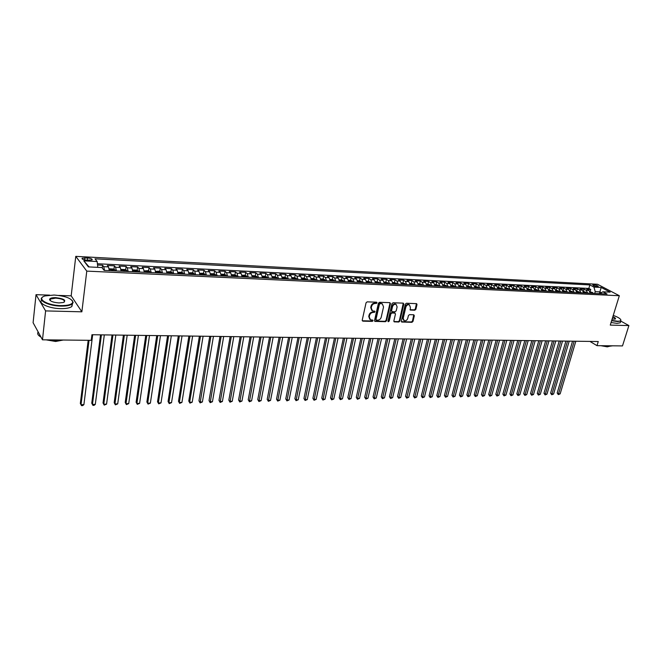 <?xml version="1.0" encoding="UTF-8"?>
<svg xmlns="http://www.w3.org/2000/svg" width="662" height="662" viewBox="0 0 662 662"><rect width="100%" height="100%" fill="white"/><g stroke="black" fill="none" stroke-linecap="round" stroke-linejoin="round"><path stroke-width="0.99" d="M377.05 302.89L376.579 302.195L367.153 301.855L366.053 302.799L362.222 320.176L362.9 321.161L372.284 321.376L373.054 320.731L372.789 320.094L370.447 319.804L369.239 316.883L369.553 315.443C370.141 313.589 371.316 312.588 373.062 312.456L375.04 311.835L374.775 311.19L372.458 310.9L371.225 307.946L371.548 306.498C372.135 304.628 373.31 303.626 375.064 303.502L377.05 302.89M371.812 310.445L370.728 307.565L371.051 306.117C371.639 304.247 372.814 303.254 374.568 303.13L375.776 303.171L376.546 302.186M362.271 320.756L371.796 320.996L372.557 320.044M369.793 319.341L368.742 316.494L369.065 315.062C369.644 313.2 370.819 312.207 372.565 312.075L373.782 312.108L374.543 311.148M50.271 300.068L49.816 300.167M593.698 284.743L592.804 284.867C593.044 285.653 594.575 286.257 597.397 286.696L598.274 286.572C598.034 285.785 596.503 285.173 593.698 284.743M414.801 310.23L415.86 309.32L416.994 304.578L416.621 303.659L406.402 303.246L405.326 304.164L401.354 321.128L401.718 322.022L411.921 322.32L412.98 321.409L414.329 315.724L413.717 314.773L409.472 314.649L408.413 315.567L407.742 318.397C407.006 320.309 405.823 321.07 404.176 320.681L403.216 318.273L405.839 307.118C406.559 305.207 407.742 304.446 409.381 304.818L410.366 307.267L410.291 310.039L414.801 310.23L414.28 309.857L415.339 308.947L416.423 303.61M610.265 325.1L628.9 325.572L622.487 345.92L597 345.655L598.258 341.534L91.944 334.732L91.24 340.326L42.484 339.813L45.604 310.908L81.865 311.819L86.78 271.114L619.334 295.715L610.265 325.1M390.464 303.651L389.819 302.658L379.508 302.294L378.416 303.229L374.543 320.474L374.915 321.384L385.466 321.691L386.55 320.772L390.464 303.651L389.901 302.666M393.062 302.774L403.208 303.138L403.837 304.115L399.873 321.095L398.805 322.013L394.221 321.848L393.857 320.946L395.454 314.061L394.809 313.093L391.929 313.002L390.853 313.929L389.198 321.12L388.246 321.724L387.99 321.087L391.978 303.701L393.062 302.774M590.065 291.81L590.761 289.468L586.78 289.269L588.882 290.403L586.209 290.27L587.715 293.101M586.606 293.051L585.895 292.223L583.379 291.528L584.107 289.137L580.086 288.938L582.188 290.072L579.49 289.939L580.988 292.786M576.685 291.214L577.396 288.806L573.333 288.607L575.419 289.741L572.696 289.608L574.194 292.463M569.908 290.883L570.611 288.466L566.515 288.268L568.6 289.41L565.844 289.277L567.342 292.141M563.072 290.56L563.767 288.127L559.63 287.92L561.707 289.071L558.935 288.938L560.416 291.818M556.163 290.229L556.866 287.788L552.687 287.581L554.748 288.731L551.951 288.599L553.432 291.495M549.195 289.89L549.89 287.44L545.678 287.234L547.731 288.392L544.9 288.251L546.373 291.156M542.161 289.559L542.848 287.093L538.595 286.878L540.639 288.044L537.784 287.904L539.249 290.825M535.053 289.211L535.74 286.737L531.445 286.522L533.481 287.689L530.601 287.548L532.058 290.486M527.879 288.872L528.566 286.381L524.23 286.166L526.257 287.341L523.344 287.2L524.792 290.146M520.638 288.524L521.325 286.025L516.939 285.802L518.958 286.985L516.021 286.836L517.461 289.799M513.331 288.177L514.01 285.661L509.583 285.438L511.594 286.621L508.623 286.481L510.063 289.451M505.942 287.821L506.62 285.297L502.152 285.074L504.154 286.257L501.151 286.108L502.582 289.104M498.486 287.465L499.165 284.925L494.655 284.701L496.632 285.893L493.612 285.744L495.027 288.748M490.956 287.101L491.626 284.552L487.075 284.321L489.044 285.521L485.991 285.372L487.406 288.392M483.351 286.737L484.021 284.172L479.42 283.94L481.382 285.148L478.295 284.991L479.702 288.028M475.672 286.373L476.342 283.791L471.692 283.559L473.644 284.768L470.525 284.61L471.915 287.664M467.918 286.001L468.58 283.402L463.888 283.171L465.825 284.387L462.672 284.23L464.062 287.291M460.082 285.62L460.744 283.013L456.002 282.782L457.922 283.998L454.744 283.841L456.118 286.919M452.171 285.239L452.825 282.624L448.033 282.384L449.945 283.609L446.734 283.452L448.1 286.538M444.177 284.859L444.823 282.227L439.99 281.987L441.885 283.212L438.641 283.055L439.998 286.158M436.101 284.47L436.746 281.83L431.856 281.582L433.742 282.815L430.466 282.657L431.806 285.777M427.942 284.081L428.579 281.424L423.647 281.176L425.517 282.409L422.199 282.252L423.539 285.388M419.7 283.684L420.337 281.011L415.347 280.762L417.201 282.004L413.858 281.847L415.182 284.999M411.375 283.286L412.004 280.597L406.965 280.349L408.802 281.598L405.425 281.433L406.733 284.602M402.959 282.881L403.58 280.183L398.491 279.927L400.32 281.185L396.902 281.011L398.201 284.197M394.453 282.475L395.073 279.761L389.926 279.505L391.738 280.762L388.288 280.589L389.579 283.791M385.863 282.062L386.476 279.331L381.279 279.074L383.075 280.34L379.583 280.167L380.857 283.386M377.183 281.648L377.787 278.901L372.532 278.644L374.311 279.91L370.786 279.736L372.052 282.972M368.403 281.226L369.007 278.47L363.695 278.205L365.457 279.48L361.891 279.298L363.148 282.55M359.532 280.804L360.136 278.023L354.766 277.759L356.512 279.041L352.904 278.859L354.145 282.128M350.57 280.374L351.166 277.585L345.738 277.312L347.467 278.594L343.818 278.421L345.043 281.698M343.95 281.648L343.371 280.696L341.509 279.935L342.097 277.13L336.61 276.857L338.323 278.148L334.633 277.966L335.849 281.267M332.349 279.505L332.928 276.675L327.384 276.402L329.072 277.701L325.348 277.519L326.548 280.829M323.081 279.074L323.668 276.22L318.058 275.938L319.729 277.237L315.956 277.055L317.148 280.39M313.722 278.636L314.293 275.748L308.624 275.466L310.279 276.774L306.465 276.592L307.64 279.943M304.255 278.189L304.826 275.284L299.092 274.995L300.722 276.311L296.866 276.12L298.024 279.488M294.681 277.742L295.244 274.804L289.451 274.523L291.057 275.839L287.167 275.649L288.301 279.033M284.999 277.295L285.562 274.325L279.703 274.035L281.284 275.359L277.345 275.169L278.47 278.57M275.21 276.84L275.773 273.845L269.839 273.547L271.403 274.879L267.423 274.68L268.532 278.106M265.313 276.377L265.867 273.348L259.868 273.05L261.416 274.391L257.386 274.192L258.47 277.635M255.3 275.905L255.846 272.852L249.781 272.554L251.303 273.894L247.224 273.696L248.3 277.155M245.172 275.433L245.718 272.347L239.578 272.049L241.076 273.398L236.955 273.191L238.006 276.675M234.927 274.962L235.465 271.842L229.259 271.536L230.732 272.885L226.561 272.686L227.596 276.186M224.567 274.482L225.105 271.329L218.824 271.015L220.272 272.38L216.052 272.173L217.07 275.69M214.091 273.994L214.612 270.808L208.265 270.493L209.68 271.859L205.41 271.652L206.412 275.185M203.482 273.497L204.004 270.278L197.574 269.964L198.972 271.337L194.653 271.122L195.629 274.68M192.758 273.001L193.271 269.748L186.767 269.426L188.132 270.808L183.763 270.593L184.715 274.167M181.901 272.496L182.406 269.211L175.827 268.88L177.159 270.27L172.741 270.055L173.676 273.646M170.912 271.991L171.417 268.664L164.755 268.333L166.063 269.724L161.586 269.508L162.504 273.125M159.799 271.478L160.287 268.11L153.551 267.779L154.825 269.177L150.299 268.954L151.193 272.595M148.553 270.957L149.033 267.556L142.214 267.216L143.455 268.623L138.871 268.4L139.74 272.057M137.158 270.427L137.638 266.985L130.737 266.645L131.953 268.06L127.303 267.829L128.155 271.511M125.639 269.897L126.103 266.414L119.119 266.066L120.302 267.489L115.602 267.258L116.421 270.957M113.972 269.36L114.427 265.834L107.352 265.487L108.502 266.91L109.313 270.626M86.73 260.207L92.084 259.984C92.556 259.032 91.042 258.354 87.541 257.948L82.179 258.172C81.699 259.123 83.213 259.802 86.73 260.207M86.78 271.114L75.774 256.36L597.496 284.263L619.334 295.715M590.761 289.468L588.841 288.442L589.883 284.925L95.014 258.825L97.157 261.531L97.786 267.349M589.883 284.925L593.93 287.068L601.187 287.44L610.149 292.149L602.85 291.793L607.029 294.011L104.133 270.386L101.898 267.556L88.41 266.902L83.826 260.853L97.157 261.531M102.262 268.011L102.61 265.247L103.744 266.678L104.546 270.402M114.427 265.834L115.602 267.258M126.103 266.414L127.303 267.829M137.638 266.985L138.871 268.4M149.033 267.556L150.299 268.954M160.287 268.11L161.586 269.508M171.417 268.664L172.741 270.055M182.406 269.211L183.763 270.593M193.271 269.748L194.653 271.122M204.004 270.278L205.41 271.652M214.612 270.808L216.052 272.173M225.105 271.329L226.561 272.686M235.465 271.842L236.955 273.191M245.718 272.347L247.224 273.696M255.846 272.852L257.386 274.192M265.867 273.348L267.423 274.68M275.773 273.845L277.345 275.169M285.562 274.325L287.167 275.649M295.244 274.804L296.866 276.12M304.826 275.284L306.465 276.592M314.293 275.748L315.956 277.055M323.668 276.22L325.348 277.519M332.928 276.675L334.633 277.966M342.097 277.13L343.818 278.421M351.166 277.585L352.904 278.859M360.136 278.023L361.891 279.298M369.007 278.47L370.786 279.736M377.787 278.901L379.583 280.167M386.476 279.331L388.288 280.589M395.073 279.761L396.902 281.011M403.58 280.183L405.425 281.433M412.004 280.597L413.858 281.847M420.337 281.011L422.199 282.252M428.579 281.424L430.466 282.657M436.746 281.83L438.641 283.055M444.823 282.227L446.734 283.452M452.825 282.624L454.744 283.841M460.744 283.013L462.672 284.23M468.58 283.402L470.525 284.61M476.342 283.791L478.295 284.991M484.021 284.172L485.991 285.372M491.626 284.552L493.612 285.744M499.165 284.925L501.151 286.108M506.62 285.297L508.623 286.481M514.01 285.661L516.021 286.836M521.325 286.025L523.344 287.2M528.566 286.381L530.601 287.548M535.74 286.737L537.784 287.904M542.848 287.093L544.9 288.251M549.89 287.44L551.951 288.599M556.866 287.788L558.935 288.938M563.767 288.127L565.844 289.277M570.611 288.466L572.696 289.608M577.396 288.806L579.49 289.939M584.107 289.137L586.209 290.27M588.841 288.442L97.397 263.741M102.61 265.247L97.529 264.999M599.35 293.647L599.88 291.892L595.246 291.669L594.724 293.432M49.708 295.136L36.021 294.681L45.604 310.908M36.021 294.681L33.1 322.725L42.484 339.813M628.9 325.572L620.766 321.07M81.865 311.819L71.182 295.848L58.678 295.426M71.182 295.848L75.774 256.36M589.933 341.418L597 345.655M601.402 292.703L599.88 291.892L601.187 287.44M121.129 271.18L120.302 267.489M132.805 271.726L131.953 268.06M144.341 272.272L143.455 268.623M155.727 272.81L154.825 269.177M166.99 273.332L166.063 269.724M178.111 273.861L177.159 270.27M189.1 274.374L188.132 270.808M199.957 274.78L198.972 271.337M210.69 275.359L209.68 271.859M221.298 275.888L220.272 272.38M231.774 276.377L230.732 272.885M242.143 276.865L241.076 273.398M252.379 277.345L251.303 273.894M262.508 277.825L261.416 274.391M272.521 278.297L271.403 274.879M282.417 278.76L281.284 275.359M292.207 279.215L291.057 275.839M301.88 279.67L300.722 276.311M311.454 280.125L310.279 276.774M320.921 280.564L319.729 277.237M330.28 281.011L329.072 277.701M339.54 281.441L338.323 278.148M348.7 281.871L347.467 278.594M357.753 282.302L356.512 279.041M366.715 282.715L365.457 279.48M375.586 283.137L374.311 279.91M384.357 283.551L383.075 280.34M393.038 283.957L391.738 280.762M401.627 284.362L400.32 281.185M410.126 284.759L408.802 281.598M418.533 285.157L417.201 282.004M426.858 285.545L425.517 282.409M435.091 285.934L433.742 282.815M443.25 286.315L441.885 283.212M451.318 286.696L449.945 283.609M459.304 287.068L457.922 283.998M467.215 287.44L465.825 284.387M475.043 287.805L473.644 284.768M482.788 288.169L481.382 285.148M490.459 288.533L489.044 285.521M498.056 288.889L496.632 285.893M505.578 289.244L504.154 286.257M513.025 289.592L511.594 286.621M520.406 289.939L518.958 286.985M527.713 290.279L526.257 287.341M534.946 290.626L533.481 287.689M542.104 290.957L540.639 288.044M549.203 291.297L547.731 288.392M556.229 291.619L554.748 288.731M563.197 291.95L561.707 289.071M570.09 292.273L568.6 289.41M576.925 292.596L575.419 289.741M583.685 292.91L582.188 290.072M602.85 291.793L599.863 293.671M590.396 293.225L588.882 290.403M595.246 291.669L593.93 287.068M89.047 266.927L83.826 260.853M374.584 321.053L384.97 321.31L386.045 320.383L389.959 303.279M380.17 303.676L379.409 304.33L375.999 319.456L376.264 320.094L377.729 320.168C379.467 320.027 380.625 319.043 381.213 317.197L383.546 306.887L382.322 303.924L379.674 303.304L378.904 303.957L379.409 304.33M376.099 319.969L375.503 319.076L378.904 303.957M382.446 303.982L381.444 303.726M379.674 303.304L380.94 303.345M393.898 321.517L398.292 321.624L399.36 320.714L403.274 303.138M394.792 312.936L391.424 312.63L390.348 313.548L388.693 320.731L389.198 321.12M387.99 321.376L388.693 320.731M397.117 306.878L396.108 304.412C394.436 304.024 393.236 304.793 392.508 306.729L391.59 310.701L392.235 311.678L395.123 311.761L396.199 310.842L397.117 306.878M396.149 304.429L395.595 304.04C393.923 303.651 392.723 304.421 391.995 306.349L392.508 306.729M391.747 311.454L391.085 310.321L391.995 306.349M409.977 309.717L414.28 309.857M409.406 304.826L408.868 304.454C407.221 304.073 406.046 304.843 405.318 306.746L405.839 307.118M403.638 320.284L402.711 317.901L405.318 306.746M401.395 321.699L411.408 321.947L412.459 321.037L413.775 314.773M88.187 340.293L80.334 403.448L81.029 404.697L83.9 404.631L92.68 334.74M89.047 340.301L81.029 404.697L81.517 405.64L80.334 403.448M83.9 404.631L82.659 405.616L81.517 405.64M54.052 295.045L45.157 295.914C35.781 298.347 46.928 305.447 60.722 305.612C67.987 305.654 72.017 304.495 72.803 302.153C71.678 298.33 65.43 295.964 54.052 295.045M72.158 300.382L73.143 302.542L72.125 304.024C70.015 305.496 66.225 306.183 60.763 306.092C48.889 305.935 37.511 300.432 42.343 297.304L42.765 297.023M55.691 297.643C63.982 298.686 66.548 300.3 63.386 302.484L59.026 302.923C53.274 302.476 50.122 301.284 49.559 299.365C49.989 298.173 52.033 297.602 55.691 297.643M64.264 302.129C65.124 300.101 62.278 298.761 55.732 298.115L50.386 299.058L50.163 300.531M63.221 340.028L56.866 340.533L49.799 339.887M40.986 337.099C37.924 335.344 36.981 333.64 38.181 331.985M63.287 340.028L55.625 341.476L46.125 339.846M72.522 303.684L71.835 306.539C69.717 308.012 65.935 308.715 60.474 308.633C49.162 308.484 37.966 303.403 41.656 300.184M611.721 320.391L617.439 321.211C619.657 321.252 620.799 320.888 620.882 320.118C620.6 318.703 618.06 317.131 613.26 315.402M620.782 319.688L620.799 320.962L617.538 321.558L611.622 320.698M612.855 316.717C615.379 317.843 616.115 318.637 615.072 319.109L612.135 319.034M615.097 319.101L615.114 319.092C615.503 318.587 614.717 317.901 612.755 317.032M612.64 345.812L609.884 346.201L605.689 345.746M609.76 346.201L607.277 346.855L600.922 345.696M620.476 321.989L620.236 322.766L616.976 323.37L611.067 322.518M109.28 269.906L109.478 270.634M109.23 269.368L109.644 268.822L113.185 268.995L115.006 269.839L115.395 270.915M100.533 334.848L91.753 403.199L92.465 404.441L95.303 404.374L104.315 334.898M113.152 270.808L112.979 270.162L111.597 269.873L111.729 270.741M101.418 334.856L92.465 404.441L92.928 405.376L91.753 403.199M95.303 404.374L94.062 405.351L92.928 405.376M121.105 270.543L121.278 271.188M121.038 269.889L121.403 269.393L124.895 269.558L126.723 270.394L127.121 271.461M112.035 335.005L103.032 402.951L103.769 404.184L106.574 404.118L115.817 335.055M124.903 271.362L124.729 270.725L123.355 270.427L123.504 271.296M112.954 335.013L103.769 404.184L104.215 405.111L103.032 402.951M106.574 404.118L104.215 405.111M132.781 271.172L132.938 271.734M132.706 270.394L133.012 269.947L136.471 270.113L138.292 270.948L138.706 272.008M123.413 335.154L114.187 402.703L114.94 403.928L117.712 403.87L127.178 335.204M136.521 271.908L136.339 271.271L134.982 270.981L135.131 271.842M124.357 335.171L114.94 403.928L115.37 404.854L114.187 402.703M117.712 403.87L115.37 404.854M144.316 271.792L144.448 272.281M144.233 270.899L147.899 270.659L149.728 271.486L150.15 272.545M134.651 335.303L125.209 402.463L125.987 403.679L128.726 403.613L138.408 335.361M147.99 272.446L147.808 271.817L146.459 271.519L146.616 272.38M135.619 335.32L125.987 403.679L126.392 404.598L125.209 402.463M128.726 403.613L126.392 404.598M155.611 271.387L159.194 271.197L161.023 272.024L161.462 273.075M145.756 335.452L136.107 402.223L136.902 403.431L139.608 403.373L149.504 335.51M159.319 272.976L159.137 272.347L157.804 272.057L157.97 272.91M146.749 335.469L136.902 403.431L137.291 404.35L136.107 402.223M139.608 403.373L137.291 404.35M166.857 271.859L170.349 271.734L172.186 272.554L172.633 273.605M156.737 335.601L146.881 401.991L147.692 403.191L150.373 403.125L160.477 335.651M170.515 273.505L170.324 272.876L169.009 272.587L169.182 273.439M157.746 335.617L147.692 403.191L148.056 404.101L146.881 401.991M150.373 403.125L148.056 404.101M177.962 272.33L181.371 272.264L183.209 273.083L183.664 274.118M167.585 335.75L157.531 401.751L158.359 402.943L161.007 402.885L171.317 335.8M181.578 274.018L181.38 273.406L180.081 273.108L180.263 273.96M168.62 335.766L158.359 402.943L158.715 403.853L157.531 401.751M161.007 402.885L158.715 403.853M188.935 272.794L192.27 272.785L194.107 273.596L194.578 274.631M178.31 335.891L168.065 401.52L168.909 402.711L171.532 402.653L182.033 335.94M192.51 274.531L192.311 273.919L191.02 273.629L191.21 274.473M179.361 335.907L168.909 402.711L169.24 403.613L168.065 401.52M171.532 402.653L169.24 403.613M199.783 273.24L203.035 273.298L204.881 274.109L205.352 275.135M188.91 336.031L178.475 401.296L179.344 402.471L181.934 402.413L192.625 336.081M203.317 275.044L201.836 274.134L202.026 274.978M189.986 336.048L179.344 402.471L179.65 403.373L178.475 401.296M181.934 402.413L179.65 403.373M210.491 273.679L213.677 273.811L215.522 274.614L216.002 275.64M199.386 336.172L188.769 401.064L189.655 402.239L192.212 402.182L203.093 336.222M213.992 275.541L212.519 274.639L212.717 275.483M200.487 336.188L189.655 402.239L189.953 403.133L188.769 401.064M192.212 402.182L189.953 403.133M221.091 274.167L224.195 274.316L226.04 275.119L226.536 276.137M209.746 336.313L198.956 400.841L199.858 402.008L202.39 401.95L213.445 336.362M224.542 276.037L223.077 275.144L223.284 275.98M210.872 336.329L200.131 402.901L198.956 400.841M202.39 401.95L200.131 402.901M231.568 274.672L234.596 274.813L236.442 275.607L236.938 276.625M219.991 336.453L209.026 400.626L209.945 401.784L212.444 401.726L223.682 336.503M234.977 276.526L233.52 275.632L233.727 276.468M221.133 336.47L210.202 402.67L209.026 400.626M212.444 401.726L210.202 402.67M241.928 275.169L244.874 275.309L246.719 276.095L247.232 277.105M230.128 336.586L218.981 400.402L219.916 401.553L222.391 401.503L233.802 336.635M245.288 277.014L243.831 276.12L244.055 276.956M231.286 336.602L220.165 402.438L218.981 400.402M222.391 401.503L220.165 402.438M252.164 275.657L255.027 275.797L256.881 276.584L257.402 277.585M240.141 336.726L228.837 400.187L229.78 401.329L232.238 401.28L243.806 336.776M255.474 277.494L254.034 276.608L254.258 277.436M241.316 336.735L230.012 402.206L228.837 400.187M232.238 401.28L230.012 402.206M262.293 276.145L265.073 276.277L266.927 277.055L267.456 278.057M250.046 336.859L238.577 399.972L239.545 401.114L241.969 401.056L253.703 336.908M265.553 277.966L264.121 277.08L264.345 277.908M251.237 336.875L239.76 401.983L238.577 399.972M241.969 401.056L239.76 401.983M272.297 276.625L275.003 276.749L276.857 277.535L277.395 278.52M259.843 336.991L248.217 399.765L249.202 400.891L251.593 400.841L263.493 337.032M275.516 278.437L274.093 277.552L274.325 278.379M261.051 336.999L249.4 401.76L248.217 399.765M251.593 400.841L249.4 401.76M282.194 277.097L284.825 277.221L286.679 277.999L287.225 278.983M269.533 337.115L257.758 399.55L258.751 400.675L261.118 400.626L273.174 337.165M285.363 278.901L283.948 278.015L284.188 278.843M270.758 337.132L258.933 401.544L257.758 399.55M261.118 400.626L258.933 401.544M291.975 277.568L294.54 277.684L296.394 278.462L296.94 279.438M279.116 337.248L267.191 399.343L268.201 400.46L270.543 400.411L282.748 337.297M295.103 279.356L293.696 278.479L293.945 279.298M280.365 337.264L268.367 401.321L267.191 399.343M270.543 400.411L268.367 401.321M301.649 278.032L304.139 278.148L305.993 278.917L306.556 279.894M288.591 337.372L276.526 399.145L277.543 400.253L279.869 400.204L292.215 337.421M304.735 279.811L303.337 278.934L303.585 279.753M289.857 337.388L277.701 401.106L276.526 399.145M279.869 400.204L277.701 401.106M311.214 278.487L313.639 278.603L315.493 279.364L316.055 280.34M297.974 337.496L285.761 398.938L286.795 400.047L289.095 399.989L301.582 337.546M314.26 280.258L312.861 279.389L313.126 280.2M299.249 337.512L286.936 400.891L285.761 398.938M289.095 399.989L286.936 400.891M320.681 278.942L323.031 279.05L324.885 279.811L325.456 280.779M307.251 337.62L294.896 398.739L295.947 399.84L298.223 399.782L310.85 337.67M323.677 280.696L322.295 279.836L322.56 280.647M308.542 337.645L296.071 400.684L294.896 398.739M298.223 399.782L296.071 400.684M330.04 279.389L332.324 279.496L334.178 280.258L334.757 281.218M316.428 337.744L303.941 398.541L305 399.633L307.251 399.583L320.019 337.794M332.994 281.135L331.612 280.274L331.885 281.085M317.735 337.761L305.116 400.477L303.941 398.541M307.251 399.583L305.116 400.477M341.509 279.935L339.292 279.836M325.505 337.868L312.894 398.342L313.962 399.426L316.188 399.376L329.088 337.918M342.213 281.565L340.839 280.713L341.112 281.515M326.829 337.885L314.061 400.27L312.894 398.342M316.188 399.376L314.061 400.27M348.452 280.274L350.603 280.374L352.457 281.127L353.053 282.078M334.492 337.992L321.749 398.152L322.833 399.227L325.034 399.178L338.067 338.034M351.332 281.995L349.958 281.143L350.239 281.946M335.824 338.009L322.924 400.063L321.749 398.152M325.034 399.178L322.924 400.063M357.505 280.705L359.598 280.804L361.452 281.549L362.048 282.5M343.379 338.108L330.512 397.953L331.612 399.029L333.789 398.979L346.946 338.158M360.343 282.417L358.986 281.565L359.267 282.368M344.728 338.125L331.687 399.856L330.512 397.953M333.789 398.979L331.687 399.856M366.467 281.135L370.306 281.954L370.952 282.922M352.176 338.224L339.192 397.763L340.301 398.83L342.461 398.789L355.734 338.274M369.272 282.839L367.915 281.987L368.204 282.79M353.541 338.249L340.359 399.658L339.192 397.763M342.461 398.789L340.359 399.658M375.329 281.557L379.152 282.393L379.765 283.336M360.881 338.34L347.782 397.572L348.899 398.64L351.034 398.59L364.423 338.39M378.093 283.253L376.744 282.409L377.042 283.204M362.263 338.365L348.948 399.459L347.782 397.572M351.034 398.59L348.948 399.459M384.101 281.979L387.866 282.806L388.478 283.741M369.495 338.456L356.28 397.39L357.414 398.45L359.524 398.4L373.029 338.505M386.823 283.667L385.483 282.823L385.781 283.617M370.885 338.481L357.447 399.269L356.28 397.39M359.524 398.4L357.447 399.269M392.773 282.393L396.439 283.195L397.101 284.147M378.027 338.572L364.696 397.208L365.838 398.259L367.931 398.21L381.552 338.621M395.471 284.072L394.13 283.228L394.436 284.023M379.425 338.596L365.863 399.07L364.696 397.208M367.931 398.21L365.863 399.07M401.362 282.806L404.962 283.601L405.632 284.544M386.459 338.687L373.029 397.018L374.179 398.069L376.248 398.019L389.976 338.737M404.019 284.47L402.686 283.634L403.001 284.42M387.882 338.704L374.187 398.88L373.029 397.018M376.248 398.019L374.187 398.88M409.852 283.212L413.452 284.023L414.073 284.941M394.817 338.795L381.279 396.844L382.437 397.879L384.49 397.837L398.325 338.845M412.476 284.867L411.152 284.039L411.466 284.825M396.248 338.82L382.437 398.69L381.279 396.844M384.49 397.837L382.437 398.69M418.268 283.617L421.802 284.42L422.43 285.339M403.084 338.911L389.438 396.662L390.613 397.697L392.64 397.647L406.584 338.961M420.85 285.264L419.534 284.437L419.849 285.214M404.523 338.927L390.605 398.499L389.438 396.662M392.64 397.647L390.605 398.499M426.585 284.015L430.019 284.792L430.705 285.727M411.267 339.018L397.523 396.48L398.706 397.514L400.717 397.465L414.76 339.068M429.142 285.653L427.826 284.825L428.149 285.603M412.724 339.043L398.69 398.309L397.523 396.48M400.717 397.465L398.69 398.309M434.818 284.412L438.203 285.181L438.889 286.108M419.377 339.126L405.533 396.306L406.725 397.332L408.711 397.291L422.853 339.176M437.342 286.034L436.035 285.214L436.357 285.992M420.833 339.151L406.691 398.127L405.533 396.306M408.711 397.291L406.691 398.127M442.969 284.801L446.345 285.587L446.991 286.489M427.395 339.234L413.46 396.133L414.66 397.15L416.63 397.109L430.863 339.283M445.46 286.423L444.161 285.603L444.492 286.373M428.868 339.258L414.619 397.945L413.46 396.133M416.63 397.109L414.619 397.945M451.037 285.19L454.355 285.967L455.009 286.869M435.339 339.341L421.313 395.959L422.513 396.977L424.466 396.927L438.798 339.391M453.495 286.795L452.196 285.984L452.535 286.754M436.821 339.366L422.464 397.763L421.313 395.959M424.466 396.927L422.464 397.763M459.023 285.57L462.291 286.348L462.953 287.242M443.201 339.449L429.084 395.793L430.3 396.803L432.236 396.753L446.651 339.498M461.447 287.167L460.156 286.356L460.495 287.126M444.698 339.465L430.242 397.581L429.084 395.793M432.236 396.753L430.242 397.581M466.933 285.951L470.152 286.72L470.806 287.606M450.988 339.556L436.788 395.619L438.004 396.621L439.924 396.579L454.43 339.598M469.325 287.54L468.042 286.729L468.382 287.498M452.494 339.573L437.938 397.407L436.788 395.619M439.924 396.579L437.938 397.407M474.753 286.323L477.923 287.085L478.593 287.978M458.7 339.656L444.409 395.454L445.642 396.455L447.537 396.406L462.134 339.705M477.12 287.904L475.837 287.101L476.185 287.862M460.214 339.68L445.559 397.233L444.409 395.454M447.537 396.406L445.559 397.233M482.507 286.696L485.627 287.457L486.289 288.334M466.338 339.763L451.964 395.288L453.205 396.281L455.084 396.24L469.755 339.805M484.832 288.268L483.558 287.465L483.914 288.227M467.86 339.78L453.114 397.059L451.964 395.288M455.084 396.24L453.114 397.059M490.178 287.06L493.198 287.796L493.918 288.698M473.901 339.863L459.445 395.123L460.694 396.116L462.556 396.066L477.31 339.904M492.478 288.624L491.212 287.829L491.56 288.582M475.432 339.879L460.595 396.886L459.445 395.123M462.556 396.066L460.595 396.886M497.766 287.424L500.795 288.177L501.473 289.054M481.39 339.962L466.851 394.957L468.108 395.942L469.954 395.901L484.791 340.003M500.042 288.98L498.776 288.185L499.14 288.938M482.929 339.978L468.001 396.712L466.851 394.957M469.954 395.901L468.001 396.712M505.288 287.788L508.267 288.533L508.946 289.402M488.804 340.061L474.199 394.8L475.457 395.777L477.285 395.735L492.197 340.103M507.531 289.335L506.273 288.541L506.637 289.294M490.352 340.078L475.341 396.538L474.199 394.8M477.285 395.735L475.341 396.538M512.736 288.144L515.673 288.88L516.352 289.749M496.152 340.16L481.464 394.643L482.739 395.611L484.543 395.57L499.537 340.202M514.953 289.683L513.695 288.889L514.068 289.642M497.708 340.177L482.606 396.373L481.464 394.643M484.543 395.57L482.606 396.373M520.109 288.5L522.997 289.228L523.683 290.097M503.426 340.26L488.672 394.486L489.946 395.454L491.742 395.413L506.802 340.301M522.301 290.03L521.052 289.244L521.424 289.989M504.99 340.276L489.814 396.207L488.672 394.486M491.742 395.413L489.814 396.207M527.415 288.847L530.254 289.575L530.949 290.436M510.634 340.351L495.805 394.329L497.088 395.288L498.867 395.247L514.002 340.4M529.575 290.37L528.334 289.584L528.706 290.328M512.206 340.376L496.947 396.042L495.805 394.329M498.867 395.247L496.947 396.042M534.648 289.195L537.445 289.915L538.14 290.775M517.775 340.45L502.88 394.171L504.171 395.131L505.925 395.09L521.126 340.491M536.774 290.709L535.541 289.931L535.914 290.668M519.356 340.475L504.022 395.876L502.88 394.171M505.925 395.09L504.022 395.876M541.806 289.542L544.569 290.254L545.265 291.106M524.842 340.541L509.889 394.014L511.18 394.974L512.926 394.933L528.193 340.591M543.916 291.04L542.683 290.262L543.063 291.007M526.431 340.566L511.023 395.719L509.889 394.014M512.926 394.933L511.023 395.719M548.906 289.882L551.62 290.593L552.315 291.437M531.851 340.64L516.832 393.865L518.131 394.817L519.86 394.775L535.186 340.682M550.983 291.379L549.758 290.601L550.139 291.338M533.448 340.657L517.965 395.553L516.832 393.865M519.86 394.775L517.965 395.553M555.931 290.213L558.604 290.924L559.307 291.768M538.794 340.731L523.708 393.716L525.016 394.66L526.729 394.618L542.12 340.773M557.983 291.702L556.759 290.932L557.147 291.669M540.391 340.756L524.842 395.396L523.708 393.716M526.729 394.618L524.842 395.396M562.89 290.552L565.522 291.255L566.225 292.091M545.67 340.822L530.527 393.567L531.834 394.502L533.531 394.469L548.988 340.872M564.918 292.033L563.701 291.263L564.09 291.992M547.275 340.847L531.652 395.239L530.527 393.567M533.531 394.469L531.652 395.239M569.783 290.883L572.382 291.578L573.085 292.414M552.48 340.913L537.279 393.418L538.595 394.353L540.275 394.312L555.79 340.963M571.786 292.356L570.578 291.586L570.967 292.314M554.094 340.938L538.405 395.082L537.279 393.418M540.275 394.312L538.405 395.082M576.619 291.206L579.167 291.901L579.879 292.736M559.233 341.004L543.974 393.269L545.298 394.196L546.961 394.163L562.534 341.054M578.596 292.67L577.388 291.909L577.777 292.637M560.855 341.029L545.099 394.933L543.974 393.269M546.961 394.163L545.099 394.933M565.927 341.096L550.602 393.12L551.934 394.047L553.589 394.014L569.212 341.137M585.34 292.993L584.132 292.232L584.529 292.952M567.549 341.12L551.736 394.775L550.602 393.12M553.589 394.014L551.736 394.775M590.082 291.851L592.564 292.538L593.276 293.365M572.556 341.187L557.181 392.98L558.521 393.898L560.151 393.865L575.832 341.228M592.018 293.307L590.818 292.546L591.216 293.266M574.186 341.211L558.306 394.626L557.181 392.98M560.151 393.865L558.306 394.626M108.502 266.91L103.744 266.678M84.637 259.934L84.893 257.808M87.268 260.24L87.541 257.948M374.568 303.13L375.064 303.502M371.051 306.117L371.548 306.498M370.728 307.565L371.225 307.946M373.782 312.108L374.278 312.489M372.565 312.075L373.062 312.456M369.065 315.062L369.553 315.443M368.742 316.494L369.239 316.883M371.796 320.996L372.284 321.376M362.412 320.764L362.9 321.161M375.776 303.171L376.281 303.544M386.045 320.383L386.55 320.772M384.97 321.31L385.466 321.691M374.709 321.062L375.205 321.451M375.503 319.076L375.999 319.456M403.323 303.742L403.837 304.115M399.36 320.714L399.873 321.095M398.292 321.624L398.805 322.013M393.989 321.525L394.494 321.906M394.304 312.712L394.809 313.093M391.424 312.63L391.929 313.002M390.348 313.548L390.853 313.929M391.085 310.321L391.59 310.701M410.035 309.725L410.548 310.097M402.711 317.901L403.216 318.273M413.816 315.352L414.329 315.724M412.459 321.037L412.98 321.409M411.408 321.947L411.921 322.32M401.478 321.707L401.983 322.088M416.472 304.206L416.994 304.578M415.339 308.947L415.86 309.32M114.956 269.815L109.247 269.542M112.904 270.791L112.979 270.162M126.674 270.369L121.063 270.104M124.646 271.346L124.729 270.725M138.25 270.923L132.739 270.659M136.256 271.892L136.339 271.271M149.678 271.47L144.266 271.213M147.717 272.43L147.808 271.817M160.974 272.008L155.661 271.751M159.046 272.959L159.137 272.347M172.137 272.537L166.915 272.289M170.233 273.489L170.324 272.876M183.167 273.058L178.037 272.818M181.289 274.01L181.38 273.406M194.065 273.58L189.018 273.34M192.212 274.523L192.311 273.919M204.831 274.093L199.874 273.853M203.011 275.028L203.11 274.432M215.473 274.598L210.607 274.366M213.685 275.533L213.785 274.937M225.999 275.094L221.216 274.871M224.228 276.021L224.327 275.433M236.392 275.591L231.692 275.367M234.654 276.517L234.753 275.93M246.669 276.079L242.052 275.855M244.957 276.997L245.064 276.418M256.831 276.559L252.296 276.344M255.143 277.477L255.251 276.898M266.877 277.039L262.417 276.824M265.214 277.949L265.321 277.37M276.815 277.51L272.43 277.304M275.177 278.421L275.284 277.841M286.638 277.982L282.326 277.775M285.024 278.884L285.132 278.313M296.344 278.437L292.116 278.239M294.755 279.339L294.863 278.768M305.952 278.901L301.789 278.702M304.379 279.794L304.495 279.223M315.451 279.347L311.355 279.157M313.904 280.241L314.02 279.678M324.843 279.794L320.822 279.604M323.321 280.68L323.437 280.125M334.136 280.233L330.181 280.051M332.63 281.118L332.746 280.564M343.321 280.671L339.44 280.489M341.84 281.549L341.956 281.002M352.416 281.102L348.593 280.928M350.959 281.979L351.075 281.433M361.411 281.532L357.654 281.358M359.971 282.401L360.087 281.855M370.306 281.954L366.616 281.78M368.891 282.823L369.007 282.277M379.111 282.376L375.478 282.202M377.712 283.237L377.828 282.699M387.816 282.79L384.25 282.616M386.442 283.642L386.558 283.113M396.439 283.195L392.93 283.03M395.073 284.048L395.197 283.518M404.962 283.601L401.52 283.444M403.621 284.453L403.746 283.924M413.402 284.006L410.018 283.841M412.078 284.85L412.203 284.321M421.752 284.403L418.425 284.246M420.453 285.248L420.577 284.718M430.019 284.792L426.742 284.643M428.736 285.636L428.86 285.107M438.203 285.181L434.984 285.032M436.937 286.017L437.061 285.496M446.296 285.57L443.135 285.421M445.046 286.398L445.178 285.885M454.314 285.951L451.203 285.802M453.081 286.778L453.213 286.265M462.25 286.332L459.188 286.183M461.033 287.151L461.166 286.638M470.103 286.704L467.099 286.555M468.903 287.523L469.035 287.01M477.881 287.068L474.927 286.927M476.698 287.887L476.83 287.382M485.577 287.44L482.672 287.3M484.41 288.251L484.543 287.747M493.198 287.796L490.343 287.664M492.048 288.607L492.18 288.111M500.745 288.16L497.94 288.028M499.611 288.963L499.744 288.466M508.226 288.516L505.462 288.384M507.1 289.319L507.241 288.822M515.624 288.864L512.909 288.74M514.523 289.666L514.655 289.17M522.955 289.211L520.282 289.087M521.863 290.006L521.995 289.517M530.212 289.559L527.589 289.435M529.137 290.353L529.269 289.865M537.403 289.898L534.822 289.774M536.344 290.684L536.477 290.204M544.52 290.237L541.988 290.122M543.477 291.023L543.61 290.544M551.57 290.577L549.079 290.452M550.544 291.354L550.676 290.875M558.554 290.908L556.105 290.792M557.536 291.685L557.677 291.206M565.48 291.239L563.072 291.123M564.471 292.008L564.612 291.537M572.332 291.561L569.965 291.445M571.339 292.331L571.48 291.859M579.126 291.884L576.792 291.776M578.149 292.654L578.282 292.182M585.853 292.207L583.561 292.099M584.885 292.968L585.026 292.496M592.515 292.521L590.264 292.414M591.563 293.283L591.704 292.819M82.096 258.867L82.179 258.172M381.817 303.544L382.322 303.924M394.577 312.77L395.082 313.151M395.595 304.04L396.108 304.412M408.868 304.454L409.381 304.818M71.835 306.539L72.125 304.024M50.386 299.058L50.213 300.581M620.236 322.766L620.799 320.962"/></g></svg>
